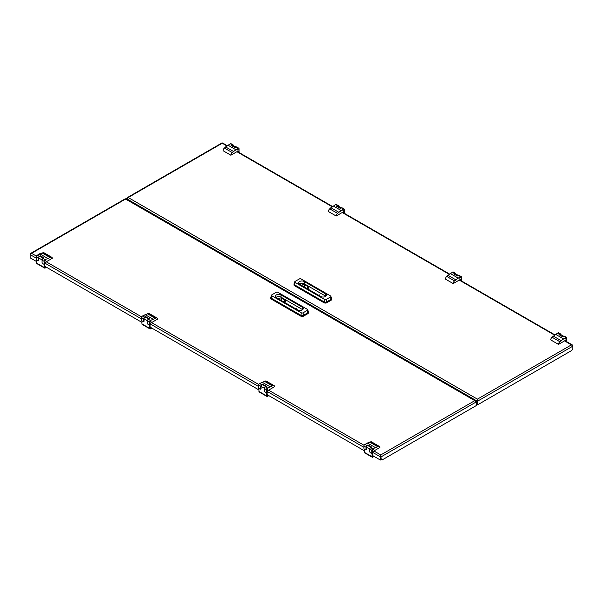 <?xml version="1.0" encoding="UTF-8"?>
<svg xmlns="http://www.w3.org/2000/svg" width="603" height="603" viewBox="0 0 603 603"><rect width="100%" height="100%" fill="white"/><g stroke="black" fill="none" stroke-linecap="round" stroke-linejoin="round"><path stroke-width="0.9" d="M30.542 254.36L30.15 254.134L30.15 257.835L36.61 261.566M30.15 254.134L30.549 253.464L31.567 253.32L30.15 254.617L36.316 258.174M126.004 199.276L125.168 199.276M44.893 266.353L141.924 322.371M150.207 327.158L258.936 389.93M267.227 394.709L364.25 450.727M372.541 455.514L380.357 460.029L380.779 455.386L380.802 459.132L382.174 459.916L476.212 405.623L476.212 401.952L474.802 400.648L475.812 400.799L476.212 401.47L475.827 401.696M372.541 452.295L380.357 456.81L380.357 460.029M373.89 450.961L380.779 454.933L380.357 456.81L380.749 456.584M381.194 459.358L380.779 455.386M476.212 401.47L476.212 401.952L381.194 456.81L380.802 456.584M373.656 456.162L372.624 456.659L372.345 453.207M372.541 453.32L372.051 453.599L372.051 456.75A1.1 0.641 120 0 0 372.277 457.255A1.1 0.641 120 0 0 372.827 457.202L374.146 456.441M365.629 449.876L365.614 449.883A1.1 0.641 60 0 0 366.164 449.936A1.1 0.641 60 0 0 366.398 449.431L366.398 447.185A1.244 0.716 -60 0 1 366.933 445.934A1.244 0.716 -60 0 1 367.89 445.602L371.049 447.426M372.277 457.255L364.476 452.755A1.1 0.641 -60 0 1 364.25 452.25L364.25 449.212M373.317 449.717L372.654 450.418L373.317 449.717M367.958 445.64L367.958 444.931L366.978 445.496A1.379 0.799 120 0 0 366.006 447.185L363.956 446.001A1.379 0.799 -60 0 1 364.936 444.313L370.822 441.811A2.759 1.59 -60 0 1 371.584 441.909L379.385 446.416A2.759 1.59 -60 0 1 379.95 447.464L372.541 451.745L372.541 453.094L371.757 453.546L371.757 450.501L369.707 449.318L369.707 451.459A1.1 0.641 -120 0 0 370.491 452.815L371.757 453.546M363.956 446.001L363.956 449.039L365.222 449.77A1.1 0.641 -120 0 0 365.78 449.823A1.1 0.641 -120 0 0 366.006 449.318L366.006 447.185M369.707 449.318A1.379 0.799 -60 0 1 370.687 447.63L371.659 447.072L367.958 444.931M370.687 447.63L372.729 448.813L378.624 446.31A2.759 1.59 -60 0 1 379.385 446.416M377.433 446.537L369.631 442.037M375.126 447.434L367.325 442.926M372.729 448.813A1.379 0.799 120 0 0 371.757 450.501M307.681 309.708L308.367 311.774A1.93 1.116 180 0 1 308.404 311.985L308.404 312.882A1.93 1.116 180 0 1 307.839 313.673L303.55 316.145A1.93 1.116 180 0 1 300.814 316.145L271.365 299.148A1.93 1.116 180 0 1 270.8 298.357L270.8 297.46A1.93 1.116 180 0 1 270.837 297.249L271.531 295.184A1.229 0.709 180 0 1 271.863 294.814L276.159 292.342A1.229 0.709 180 0 1 277.893 292.342L307.342 309.339A1.229 0.709 180 0 1 307.681 309.708A1.229 0.709 180 0 1 307.342 310.341L303.053 312.821A1.229 0.709 180 0 1 301.312 312.821L271.863 295.817A1.229 0.709 180 0 1 271.531 295.184M308.404 311.985A1.93 1.116 180 0 1 307.839 312.769L303.55 315.248A1.93 1.116 180 0 1 300.814 315.248L271.365 298.244A1.93 1.116 180 0 1 270.8 297.46M281.028 294.927A3.309 1.915 0 0 0 277.425 294.513A3.309 1.915 0 0 0 275.383 296.277A3.309 1.915 0 0 0 276.347 297.633L297.588 309.897A3.309 1.915 0 0 0 301.199 310.311A3.309 1.915 0 0 0 303.241 308.54A3.309 1.915 0 0 0 302.269 307.191L281.028 294.927L281.028 297.181A3.309 1.915 0 0 0 276.016 297.407M302.608 309.671A3.309 1.915 0 0 0 302.269 309.445L281.028 297.181M295.689 308.796L296.42 308.276M278.337 298.779A3.309 1.915 180 0 1 281.239 297.972L284.337 299.766A3.309 1.915 180 0 1 284.345 299.879A3.309 1.915 180 0 1 284.322 300.09L285.325 300.671A1.1 0.641 180 0 1 285.649 301.123A1.1 0.641 180 0 1 285.325 301.568L284.247 302.193M284.322 302.148L284.322 300.09M281.239 300.452L281.239 297.972M295.493 308.57L296.435 308.344L295.493 308.57M268.343 395.357L267.31 395.862L267.031 392.402M267.227 392.515L266.737 392.794L266.737 395.952A1.1 0.641 120 0 0 266.963 396.457A1.1 0.641 120 0 0 267.513 396.405L268.832 395.643M260.285 389.078L260.3 389.086A1.1 0.641 60 0 0 260.85 389.139A1.1 0.641 60 0 0 261.084 388.634L261.084 386.38A1.244 0.716 -60 0 1 261.619 385.129A1.244 0.716 -60 0 1 262.576 384.797L265.735 386.621M266.963 396.457L259.162 391.95A1.1 0.641 -60 0 1 258.936 391.445L258.936 388.407M268.003 388.912L267.34 389.613L268.003 388.912M262.644 384.835L262.644 384.126L261.664 384.691A1.379 0.799 120 0 0 260.692 386.38L258.642 385.196A1.379 0.799 -60 0 1 259.622 383.508L265.508 381.006A2.759 1.59 -60 0 1 266.27 381.111L274.071 385.611A2.759 1.59 -60 0 1 274.636 386.659L267.227 390.94L267.227 392.289L266.443 392.741L266.443 389.704L264.393 388.52L264.393 390.661A1.1 0.641 -120 0 0 265.177 392.01L266.443 392.741M258.642 385.196L258.642 388.234L259.908 388.973A1.1 0.641 -120 0 0 260.466 389.025A1.1 0.641 -120 0 0 260.692 388.52L260.692 386.38M264.393 388.52A1.379 0.799 -60 0 1 265.373 386.832L266.345 386.267L262.644 384.126M265.373 386.832L267.423 388.015L273.31 385.505A2.759 1.59 -60 0 1 274.071 385.611M272.119 385.739L264.318 381.232M269.812 386.629L262.011 382.129M267.423 388.015A1.379 0.799 120 0 0 266.443 389.704M46.016 267.001L44.893 267.31L44.697 264.046M44.893 264.159L44.411 264.438L44.411 267.589A1.1 0.641 120 0 0 44.637 268.094A1.1 0.641 120 0 0 45.187 268.041L46.506 267.28M37.959 260.715L37.974 260.722A1.1 0.641 60 0 0 38.524 260.775A1.1 0.641 60 0 0 38.75 260.27L38.75 258.016A1.244 0.716 -60 0 1 39.293 256.772A1.244 0.716 -60 0 1 40.25 256.441L43.408 258.257M44.637 268.094L36.836 263.594A1.1 0.641 -60 0 1 36.61 263.089L36.61 260.044M45.677 260.556L45.006 261.257L45.677 260.556M40.311 256.471L40.311 255.77L39.338 256.328A1.379 0.799 120 0 0 38.366 258.016L36.316 256.84A1.379 0.799 -60 0 1 37.288 255.152L43.182 252.642A2.759 1.59 -60 0 1 43.944 252.747L51.745 257.255A2.759 1.59 -60 0 1 52.31 258.303L44.893 262.576L44.893 263.933L44.117 264.378L44.117 261.34L42.067 260.157L42.067 262.297A1.1 0.641 -120 0 0 42.851 263.647L44.117 264.378M36.316 256.84L36.316 259.878L37.582 260.609A1.1 0.641 -120 0 0 38.132 260.662A1.1 0.641 -120 0 0 38.366 260.157L38.366 258.016M42.067 260.157A1.379 0.799 -60 0 1 43.039 258.468L44.019 257.911L40.311 255.77M43.039 258.468L45.089 259.652L50.984 257.149A2.759 1.59 -60 0 1 51.745 257.255M49.793 257.375L41.991 252.876M47.486 258.272L39.685 253.765M45.089 259.652A1.379 0.799 120 0 0 44.117 261.34M151.33 327.798L150.207 328.107L150.011 324.844M150.207 324.957L149.725 325.243L149.725 328.394A1.1 0.641 120 0 0 149.951 328.899A1.1 0.641 120 0 0 150.501 328.846L151.82 328.085M143.288 321.527L143.288 321.527A1.1 0.641 60 0 0 143.838 321.58A1.1 0.641 60 0 0 144.064 321.075L144.064 318.821A1.244 0.716 -60 0 1 144.607 317.57A1.244 0.716 -60 0 1 145.564 317.238L148.722 319.062M149.951 328.899L142.15 324.391A1.1 0.641 -60 0 1 141.924 323.886L141.924 320.849M150.991 321.354L150.32 322.055L150.991 321.354M145.624 317.276L145.624 316.567L144.652 317.133A1.379 0.799 120 0 0 143.672 318.821L141.63 317.638A1.379 0.799 -60 0 1 142.602 315.949L148.496 313.447A2.759 1.59 -60 0 1 149.258 313.552L157.059 318.052A2.759 1.59 -60 0 1 157.617 319.1L150.207 323.381L150.207 324.731L149.431 325.183L149.431 322.145L147.381 320.962L147.381 323.102A1.1 0.641 -120 0 0 148.165 324.452L149.431 325.183M141.63 317.638L141.63 320.683L142.896 321.414A1.1 0.641 -120 0 0 143.446 321.467A1.1 0.641 -120 0 0 143.672 320.962L143.672 318.821M147.381 320.962A1.379 0.799 -60 0 1 148.353 319.273L149.333 318.708L145.624 316.567M148.353 319.273L150.403 320.457L156.298 317.954A2.759 1.59 -60 0 1 157.059 318.052M155.107 318.18L147.305 313.673M152.8 319.07L144.999 314.57M150.403 320.457A1.379 0.799 120 0 0 149.431 322.145M127.173 198.568L126.788 198.342L126.788 198.824L476.996 401.018L477.41 399.141L477.832 404.688L571.878 350.396L572.684 348.994M477.832 404.688L477.44 400.791L477.832 401.018L572.85 346.16L572.85 348.707M572.85 346.16L571.433 344.863L572.443 345.006L572.85 346.16M477.41 399.593L477.44 400.791M572.85 345.677L572.458 345.903M222.643 143.484L221.806 143.484M126.788 198.342L127.188 197.671L128.198 197.528L126.788 199.291M476.212 404.236L476.996 404.688L477.41 399.141L571.433 344.863L564.551 340.883M476.996 404.688L477.388 400.791M330.889 296.307L331.575 298.372A1.93 1.116 180 0 1 331.612 298.583L331.612 299.48A1.93 1.116 180 0 1 331.047 300.271L326.758 302.751A1.93 1.116 180 0 1 324.022 302.751L294.573 285.747A1.93 1.116 180 0 1 294.008 284.955L294.008 284.058A1.93 1.116 180 0 1 294.045 283.847L294.739 281.782A1.229 0.709 180 0 1 295.071 281.42L299.367 278.94A1.229 0.709 180 0 1 301.101 278.94L330.55 295.945A1.229 0.709 180 0 1 330.889 296.307A1.229 0.709 180 0 1 330.55 296.947L326.261 299.42A1.229 0.709 180 0 1 324.52 299.42L295.071 282.423A1.229 0.709 180 0 1 294.739 281.782M331.612 298.583A1.93 1.116 180 0 1 331.047 299.374L326.758 301.847A1.93 1.116 180 0 1 324.022 301.847L294.573 284.842A1.93 1.116 180 0 1 294.008 284.058M304.236 281.526A3.309 1.915 -0 0 0 300.633 281.119A3.309 1.915 -0 0 0 298.591 282.882A3.309 1.915 -0 0 0 299.555 284.232L320.796 296.495A3.309 1.915 -0 0 0 324.406 296.91A3.309 1.915 -0 0 0 326.449 295.146A3.309 1.915 -0 0 0 325.477 293.789L304.236 281.526L304.236 283.779A3.309 1.915 -0 0 0 299.224 284.005M325.816 296.269A3.309 1.915 -0 0 0 325.477 296.043L304.236 283.779M318.897 295.395L319.643 294.897M301.545 285.377A3.309 1.915 180 0 1 304.447 284.578L307.545 286.365A3.309 1.915 180 0 1 307.553 286.485A3.309 1.915 180 0 1 307.53 286.696L308.532 287.269A1.1 0.641 180 0 1 308.857 287.721A1.1 0.641 180 0 1 308.532 288.174L307.455 288.792M307.53 288.754L307.53 286.696M304.447 287.051L304.447 284.578M318.708 295.176L319.65 294.95L318.708 295.176M563.639 336.233L560.481 334.409A1.244 0.716 120 0 0 559.403 334.884M565.124 338.976L565.795 338.275L565.124 338.976M560.933 334.673L560.933 334.642A1.379 0.799 120 0 0 560.647 334.009A1.379 0.799 120 0 0 559.961 334.077L558.981 334.642L562.689 336.783L563.662 336.218A1.379 0.799 -60 0 1 564.355 336.15L566.398 337.333A1.379 0.799 120 0 0 565.712 337.401L559.818 341.697A2.759 1.59 120 0 0 558.491 344.381L565.908 340.1L565.908 341.23M559.961 334.077L557.911 332.894L552.016 337.198A2.759 1.59 120 0 0 550.69 339.881L558.491 344.381M553.207 336.052L561.009 340.552M555.514 334.281L563.315 338.78M566.096 341.343L566.684 341.004L566.684 337.966A1.379 0.799 120 0 0 566.398 337.333M557.911 332.894A1.379 0.799 -60 0 1 558.597 332.826L560.647 334.009M458.325 275.428L455.167 273.611A1.244 0.716 120 0 0 454.089 274.079M459.81 278.171L460.481 277.47L459.81 278.171M455.619 273.868L455.619 273.837A1.379 0.799 120 0 0 455.333 273.212A1.379 0.799 120 0 0 454.647 273.28L453.667 273.837L457.375 275.978L458.348 275.413A1.379 0.799 -60 0 1 459.041 275.345L461.084 276.528A1.379 0.799 120 0 0 460.398 276.596L454.504 280.9A2.759 1.59 120 0 0 453.177 283.576L460.594 279.302L460.594 280.425M454.647 273.28L452.597 272.096L446.702 276.393A2.759 1.59 120 0 0 445.383 279.076L453.177 283.576M447.893 275.247L455.695 279.754M450.2 273.476L458.001 277.983M460.79 280.538L461.37 280.199L461.37 277.161A1.379 0.799 120 0 0 461.084 276.528M452.597 272.096A1.379 0.799 -60 0 1 453.283 272.028L455.333 273.212M341.306 207.877L338.155 206.053A1.244 0.716 120 0 0 337.077 206.528M342.798 210.613L343.461 209.912L342.798 210.613M338.607 206.309L338.607 206.279A1.379 0.799 120 0 0 338.321 205.653A1.379 0.799 120 0 0 337.627 205.721L336.655 206.279L340.356 208.419L341.336 207.854A1.379 0.799 -60 0 1 342.022 207.786L344.072 208.97A1.379 0.799 120 0 0 343.378 209.037L337.492 213.341A2.759 1.59 120 0 0 336.165 216.017L343.574 211.743L343.574 212.867M337.627 205.721L335.577 204.538L329.69 208.834A2.759 1.59 120 0 0 328.364 211.517L336.165 216.017M330.881 207.688L338.682 212.196M333.188 205.917L340.989 210.424M343.77 212.98L344.358 212.64L344.358 209.603A1.379 0.799 120 0 0 344.072 208.97M335.577 204.538A1.379 0.799 -60 0 1 336.27 204.47L338.321 205.653M235.992 147.072L232.841 145.248A1.244 0.716 120 0 0 231.763 145.722M237.484 149.815L238.147 149.114L237.484 149.815M233.293 145.511L233.293 145.481A1.379 0.799 120 0 0 233.007 144.848A1.379 0.799 120 0 0 232.313 144.916L231.341 145.481L235.042 147.622L236.022 147.057A1.379 0.799 -60 0 1 236.708 146.989L238.758 148.172A1.379 0.799 120 0 0 238.064 148.24L232.178 152.536A2.759 1.59 120 0 0 230.851 155.22L238.26 150.938L238.26 152.069M232.313 144.916L230.271 143.733L224.376 148.037A2.759 1.59 120 0 0 223.05 150.712L230.851 155.22M225.567 146.891L233.369 151.391M227.874 145.112L235.675 149.619M238.456 152.182L239.044 151.843L239.044 148.798A1.379 0.799 120 0 0 238.758 148.172M230.271 143.733A1.379 0.799 -60 0 1 230.957 143.665L233.007 144.848M380.779 454.933L474.802 400.648L125.59 199.035L31.567 253.32L36.466 256.147M46.25 261.8L141.78 316.952M151.564 322.597L258.793 384.51M268.576 390.156L364.106 445.308M44.893 263.134L141.63 318.979M150.207 323.932L258.642 386.538M267.227 391.49L363.956 447.343M369.729 449.107L366.398 447.185M364.25 452.25L372.051 456.75M366.006 449.318L366.398 449.099M378.624 446.31L370.822 441.811M364.936 444.313L366.978 445.496M372.639 450.034L373.212 449.846L372.639 450.034M303.55 316.145L303.053 312.821M301.312 312.821L300.814 316.145M307.839 313.673L307.342 310.341M271.365 299.148L271.863 295.817M302.269 307.191L302.269 309.445M285.325 301.568L285.325 300.671M264.416 388.302L261.084 386.38M258.936 391.445L266.737 395.952M260.692 388.52L261.084 388.294M273.31 385.505L265.508 381.006M259.622 383.508L261.664 384.691M267.325 389.229L267.898 389.048L267.325 389.229M42.082 259.946L38.75 258.016M36.61 263.089L44.411 267.589M38.366 260.157L38.75 259.931M50.984 257.149L43.182 252.642M37.288 255.152L39.338 256.328M44.999 260.873L45.572 260.684L44.999 260.873M147.396 320.743L144.064 318.821M141.924 323.886L149.725 328.394M143.672 320.962L144.064 320.736M156.298 317.954L148.496 313.447M142.602 315.949L144.652 317.133M150.313 321.67L150.886 321.489L150.313 321.67M226.841 145.911L222.221 143.243L128.198 197.528L477.41 399.141M554.481 335.072L459.237 280.086M449.167 274.267L342.218 212.527M332.155 206.708L236.911 151.722M326.758 302.751L326.261 299.42M324.52 299.42L324.022 302.751M331.047 300.271L330.55 296.947M294.573 285.747L295.071 282.423M325.477 293.789L325.477 296.043M308.532 288.174L308.532 287.269M552.016 337.198L559.818 341.697M565.712 337.401L563.662 336.218M565.802 338.517L565.23 338.992L565.802 338.532M446.702 276.393L454.504 280.9M460.398 276.596L458.348 275.413M459.916 278.187L460.488 277.712L459.916 278.187M329.69 208.834L337.492 213.341M343.378 209.037L341.336 207.854M343.469 210.153L342.903 210.628L343.476 210.176M224.376 148.037L232.178 152.536M238.064 148.24L236.022 147.057M237.59 149.823L238.162 149.348L237.59 149.823M30.549 253.464L125.303 198.764M475.812 400.799L125.869 198.764M366.39 449.469L365.78 449.823M372.556 450.366L373.106 449.408M261.084 388.671L260.466 389.025M267.242 389.561L267.792 388.603M38.75 260.308L38.132 260.662M44.916 261.197L45.466 260.247M144.064 321.113L143.446 321.467M150.222 322.002L150.78 321.045M222.507 142.971L227.165 145.662M237.288 151.504L332.479 206.46M342.602 212.309L449.491 274.018M459.614 279.867L554.805 334.823M564.928 340.665L572.443 345.006M127.188 197.671L221.942 142.971M565.697 338.215L565.139 339.172M460.383 277.418L459.825 278.367M343.363 209.859L342.813 210.809M238.049 149.054L237.499 150.011"/></g></svg>
